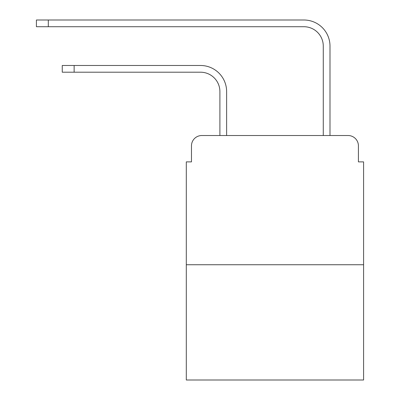 <?xml version="1.0" encoding="UTF-8"?>
<svg xmlns="http://www.w3.org/2000/svg" width="400" height="400" viewBox="0 0 400 400"><rect width="100%" height="100%" fill="white"/><g stroke="black" fill="none" stroke-linecap="round" stroke-linejoin="round"><path stroke-width="0.6" d="M191.47 145.86L191.47 161.88L191.47 145.86A10.335 10.335 0 0 1 201.81 135.52L219.9 135.52L219.9 91.585A19.385 19.385 0 0 0 200.515 72.205A19.385 19.385 0 0 1 219.9 91.585A19.385 19.385 0 0 0 200.515 72.205A19.385 19.385 0 0 1 219.9 91.585A19.385 19.385 0 0 0 200.515 72.205A19.385 19.385 0 0 1 219.9 91.585A19.385 19.385 0 0 0 200.515 72.205A19.385 19.385 0 0 1 219.9 91.585A19.385 19.385 0 0 0 200.515 72.205A19.385 19.385 0 0 1 219.9 91.585A19.385 19.385 0 0 0 200.515 72.205A19.385 19.385 0 0 1 219.9 91.585A19.385 19.385 0 0 0 200.515 72.205A19.385 19.385 0 0 1 219.9 91.585A19.385 19.385 0 0 0 200.515 72.205A19.385 19.385 0 0 1 219.9 91.585A19.385 19.385 0 0 0 200.515 72.205A19.385 19.385 0 0 1 219.9 91.585A19.385 19.385 0 0 0 200.515 72.205L62.255 72.205L62.255 65.485L74.14 65.485L74.14 72.205M363.59 264.74L186.305 264.74L186.305 380L363.59 380L363.59 161.88L358.42 161.88L358.42 145.86A10.335 10.335 0 0 0 348.085 135.52L201.81 135.52M186.305 264.74L186.305 161.88L191.47 161.88M74.14 65.485L200.515 65.485A26.1 26.1 0 0 1 226.62 91.585L226.62 135.52L226.62 91.585L226.62 135.52L226.62 91.585L226.62 135.52L226.62 91.585L226.62 135.52L226.62 91.585L226.62 135.52L226.62 91.585L226.62 135.52L226.62 91.585L226.62 135.52L226.62 91.585L226.62 135.52L226.62 91.585L226.62 135.52L226.62 91.585L226.62 135.52L323.275 135.52L323.275 46.1A19.385 19.385 0 0 0 303.89 26.72A19.385 19.385 0 0 1 323.275 46.1A19.385 19.385 0 0 0 303.89 26.72A19.385 19.385 0 0 1 323.275 46.1A19.385 19.385 0 0 0 303.89 26.72A19.385 19.385 0 0 1 323.275 46.1A19.385 19.385 0 0 0 303.89 26.72A19.385 19.385 0 0 1 323.275 46.1A19.385 19.385 0 0 0 303.89 26.72A19.385 19.385 0 0 1 323.275 46.1A19.385 19.385 0 0 0 303.89 26.72A19.385 19.385 0 0 1 323.275 46.1A19.385 19.385 0 0 0 303.89 26.72A19.385 19.385 0 0 1 323.275 46.1A19.385 19.385 0 0 0 303.89 26.72A19.385 19.385 0 0 1 323.275 46.1A19.385 19.385 0 0 0 303.89 26.72A19.385 19.385 0 0 1 323.275 46.1A19.385 19.385 0 0 0 303.89 26.72L36.41 26.72L36.41 20L48.3 20L48.3 26.72M48.3 20L303.89 20A26.1 26.1 0 0 1 329.995 46.1L329.995 135.52L329.995 46.1L329.995 135.52L329.995 46.1L329.995 135.52L329.995 46.1L329.995 135.52L329.995 46.1L329.995 135.52L329.995 46.1L329.995 135.52L329.995 46.1L329.995 135.52L329.995 46.1L329.995 135.52L329.995 46.1L329.995 135.52L329.995 46.1L329.995 135.52L348.085 135.52M358.42 161.88L358.42 145.86"/></g></svg>
